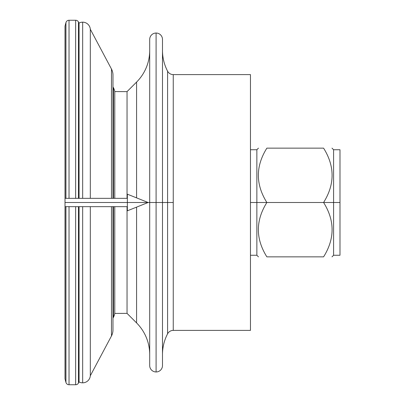 <?xml version="1.0" encoding="UTF-8"?>
<svg xmlns="http://www.w3.org/2000/svg" width="405" height="405" viewBox="0 0 405 405"><rect width="100%" height="100%" fill="white"/><g stroke="black" fill="none" stroke-linecap="round" stroke-linejoin="round"><path stroke-width="0.61" d="M156.092 33.038L156.092 202.5L162.486 202.5L162.486 39.432A6.394 6.394 0 0 0 156.092 33.038A6.394 6.394 0 0 1 162.486 39.432L162.486 202.5L156.092 202.5L156.092 371.962A6.394 6.394 0 0 0 162.486 365.568L162.486 202.5L167.584 202.5L167.584 333.826A6.394 6.394 0 0 1 173.254 330.394L173.254 202.5L162.486 202.5L162.486 365.568A6.394 6.394 0 0 1 156.092 371.962L156.092 202.5L148.144 202.5L149.698 202.5L149.698 365.568A6.394 6.394 0 0 0 156.092 371.962A6.394 6.394 0 0 1 149.698 365.568L149.698 202.5L156.092 202.5L156.092 33.038A6.394 6.394 0 0 0 149.698 39.432L149.698 202.5L149.698 39.432A6.394 6.394 0 0 1 156.092 33.038M82.666 22.169L82.666 198.344L82.666 22.169A7.675 7.675 0 0 1 90.315 29.246A7.675 7.675 0 0 0 79.061 23.065L79.061 198.344L79.061 23.065A7.675 7.675 0 0 1 82.666 22.169M111.476 69.047L111.476 198.344L111.476 69.047A12.788 12.788 0 0 1 112.975 75.052L112.975 198.344L112.975 75.052A12.788 12.788 0 0 0 111.476 69.047L90.315 29.246L90.315 198.344L90.315 29.246L111.476 69.047A12.788 12.788 0 0 1 112.975 75.052L112.975 86.847L113.476 87.794L113.476 198.344L113.476 87.794A12.788 12.788 0 0 1 114.777 91.576A12.788 12.788 0 0 0 113.476 87.794L112.975 86.847M82.666 206.656L82.666 382.831A7.675 7.675 0 0 0 90.315 375.754L90.315 206.656L90.315 375.754A7.675 7.675 0 0 1 82.666 382.831L82.666 206.656M266.865 202.5L256.856 202.5L256.856 255.256L256.856 149.744L256.856 202.5L250.462 202.5L266.865 202.5C255.535 184.381 255.535 166.263 266.865 148.144C255.535 148.144 255.535 148.144 266.865 148.144C255.535 148.144 255.535 148.144 266.865 148.144L323.585 148.144C334.915 148.144 334.915 148.144 323.585 148.144C334.915 166.263 334.915 184.381 323.585 202.5L333.593 202.5L333.593 149.744L333.593 255.256L333.593 202.5L339.987 202.5L323.585 202.5C334.915 220.619 334.915 238.737 323.585 256.856C334.915 256.856 334.915 256.856 323.585 256.856C334.915 238.737 334.915 220.619 323.585 202.5C334.915 184.381 334.915 166.263 323.585 148.144C334.915 148.144 334.915 148.144 323.585 148.144L266.865 148.144C255.535 166.263 255.535 184.381 266.865 202.5L323.585 202.5L266.865 202.5C255.535 220.619 255.535 238.737 266.865 256.856C255.535 256.856 255.535 256.856 266.865 256.856C255.535 238.737 255.535 220.619 266.865 202.5M331.994 256.856L333.593 255.256L339.987 255.256L339.987 149.744L333.593 149.744L331.994 148.144M141.75 75.892A44.763 44.763 0 0 0 149.698 50.428A44.763 44.763 0 0 1 136.586 82.078L136.586 197.878L136.586 82.078A44.763 44.763 0 0 0 141.75 75.892M162.486 354.572A44.763 44.763 0 0 1 167.584 333.826L167.584 71.174A44.763 44.763 0 0 1 162.486 50.428A44.763 44.763 0 0 0 167.584 71.174L167.584 202.5L173.254 202.5L173.254 74.606A6.394 6.394 0 0 1 167.584 71.174A6.394 6.394 0 0 0 173.254 74.606L250.462 74.606L250.462 330.394L173.254 330.394A6.394 6.394 0 0 0 167.584 333.826A44.763 44.763 0 0 0 162.486 354.572M136.586 207.122L136.586 322.922A44.763 44.763 0 0 1 149.698 354.572A44.763 44.763 0 0 0 136.586 322.922L127.043 313.379L114.777 313.424L114.777 206.656L114.777 313.424A12.788 12.788 0 0 1 113.476 317.206A12.788 12.788 0 0 0 114.777 313.424L127.043 313.379L136.586 322.922L136.586 207.122M113.476 206.656L113.476 317.206L112.975 318.153L113.476 317.206L113.476 206.656M111.476 206.656L111.476 335.953A12.788 12.788 0 0 0 112.975 329.948L112.975 206.656L112.975 329.948A12.788 12.788 0 0 1 111.476 335.953L90.315 375.754L111.476 335.953L111.476 206.656M75.644 206.656L75.644 384.75A3.2 3.2 0 0 0 78.464 383.054L78.464 206.656L78.464 383.054A3.2 3.2 0 0 1 75.644 384.75L69.027 384.75L69.027 206.656L69.027 384.75A3.2 3.2 0 0 1 65.939 382.381A3.2 3.2 0 0 0 69.027 384.75L75.644 384.75L75.644 206.656M65.939 206.656L65.939 382.381L65.078 379.171L65.078 206.656L65.078 379.171A1.919 1.919 0 0 1 65.013 378.675A1.919 1.919 0 0 0 65.078 379.171L65.939 382.381L65.939 206.656M79.061 206.656L79.061 381.935A7.675 7.675 0 0 0 82.666 382.831A7.675 7.675 0 0 1 79.061 381.935L78.464 383.054L79.061 381.935L79.061 206.656M65.078 198.344L65.078 25.829A1.919 1.919 0 0 0 65.013 26.325A1.919 1.919 0 0 1 65.078 25.829L65.939 22.619L65.939 198.344L65.939 22.619A3.2 3.2 0 0 1 69.027 20.25A3.2 3.2 0 0 0 65.939 22.619L65.078 25.829L65.078 198.344M69.027 198.344L69.027 20.25L75.644 20.25L75.644 198.344L75.644 20.25A3.2 3.2 0 0 1 78.464 21.946A3.2 3.2 0 0 0 75.644 20.25L69.027 20.25L69.027 198.344M78.464 198.344L78.464 21.946L79.061 23.065L78.464 21.946L78.464 198.344M114.777 198.344L114.777 91.576L127.043 91.621L136.586 82.078L127.043 91.621L127.043 198.344L127.043 91.621L114.777 91.576L114.777 198.344M266.865 256.856L323.585 256.856C334.915 256.856 334.915 256.856 323.585 256.856L266.865 256.856M339.987 160.431L339.987 202.5M127.043 206.656L127.043 313.379L127.043 206.656M173.254 202.5L173.254 330.394L173.254 202.5M250.462 74.606L173.254 74.606L173.254 330.394L250.462 330.394L250.462 74.606M65.013 206.656L127.362 206.656L127.362 198.344L65.013 198.344L65.013 202.5L127.362 202.5L127.362 194.187L148.144 202.5L127.362 202.5L127.362 210.813L148.144 202.5L65.013 202.5L65.013 378.675M65.013 202.5C65.013 207.841 65.013 207.841 65.013 202.5C65.013 197.159 65.013 197.159 65.013 202.5M250.462 255.256L256.856 255.256L258.456 256.856M258.456 148.144L256.856 149.744L250.462 149.744M149.698 50.428L149.698 354.572M65.013 198.344L65.013 26.325"/></g></svg>
